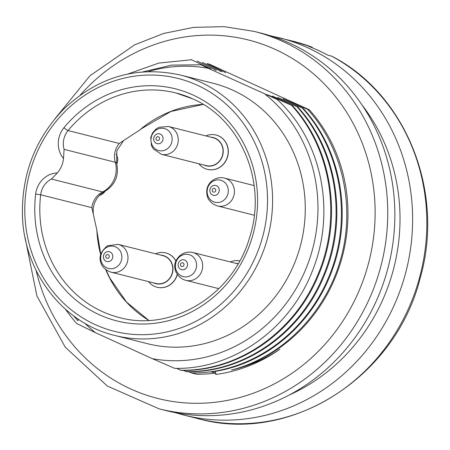<?xml version="1.0" encoding="UTF-8"?>
<svg xmlns="http://www.w3.org/2000/svg" width="450" height="450" viewBox="0 0 450 450"><rect width="100%" height="100%" fill="white"/><g stroke="black" fill="none" stroke-linecap="round" stroke-linejoin="round"><path stroke-width="0.67" d="M84.864 323.274A147.904 137.008 -75.9 0 0 95.434 332.674L76.787 323.578A155.689 144.219 104.1 0 1 65.526 309.296M191.768 59.732L158.771 63.09L127.969 73.98M215.032 69.998L216.326 70.324L197.1 61.076M220.365 71.342L221.659 71.668L202.433 62.421M142.954 71.859L171.686 65.098L200.953 64.778M277.009 99.394L208.209 68.276A147.904 137.008 -75.9 0 0 148.309 71.567M208.209 68.276L201.054 64.772M215.646 373.061A155.689 144.219 104.1 0 1 196.611 374.237L191.481 372.943C248.991 373.894 304.954 334.828 328.404 277.706C352.772 221.327 342.293 151.464 302.254 108.039L303.013 108.231C340.757 149.248 352.446 213.947 332.781 268.487C313.757 323.707 265.095 365.203 211.162 371.931L215.646 373.061L215.764 374.473C238.776 371.351 260.134 362.959 279.832 349.29C264.684 359.257 248.569 366.171 231.491 370.018C281.829 357.137 324.608 313.881 340.014 261.371C355.888 208.513 343.327 148.241 307.586 109.384L309.386 109.834A155.689 144.219 104.1 0 1 340.92 261.585A155.689 144.219 104.1 0 1 231.491 370.018M292.348 105.542C332.387 149.186 342.906 218.621 318.459 275.299C294.981 332.488 238.989 371.385 181.575 370.446L180.821 370.254C238.314 371.171 294.345 332.179 317.728 275.046C342.141 218.346 331.622 149.001 291.589 105.351L292.348 105.542M297.681 106.886C337.719 150.531 348.238 219.96 323.792 276.637C300.319 333.827 244.328 372.729 186.907 371.79L186.148 371.599C243.647 372.516 299.678 333.523 323.061 276.39C347.473 219.684 336.954 150.345 296.921 106.695L297.681 106.886M225.697 72.686L207.006 63.574L209.464 64.192L309.386 109.834M57.352 172.924L51.424 179.044A19.463 18.028 -75.9 0 0 40.674 194.766L35.657 194.051A23.355 21.634 104.1 0 1 57.352 172.924A24.328 22.534 -75.9 0 0 63.501 158.501A23.355 21.634 104.1 0 1 63.968 127.676A119.683 110.869 104.1 0 1 193.033 95.012A119.683 110.869 104.1 0 1 251.505 239.591A119.683 110.869 104.1 0 1 120.819 321.834A119.683 110.869 104.1 0 1 35.657 194.051M289.901 43.256A194.608 180.276 -75.9 0 0 261.27 33.199L254.16 31.404A194.608 180.276 104.1 0 1 282.791 41.462A194.608 180.276 104.1 0 1 376.774 279.894A194.608 180.276 104.1 0 1 159.024 408.814L166.134 410.608A194.608 180.276 -75.9 0 0 383.884 281.683A194.608 180.276 -75.9 0 0 289.901 43.256M277.082 99.484C321.576 139.674 336.156 210.881 312.964 269.488C290.902 328.449 233.179 369.866 174.645 368.342L152.37 358.684A147.904 137.008 -75.9 0 0 305.201 270.54A147.904 137.008 -75.9 0 0 265.146 94.286M191.008 59.541L210.999 68.979L201.932 65.205M275.642 98.803L267.03 94.759L268.324 95.085L291.589 105.351M296.921 106.695L272.363 96.103M302.254 108.039L277.689 97.448M307.586 109.384L283.022 98.792M186.148 371.599L183.532 370.446M191.481 372.943L188.865 371.79M95.434 332.674L152.37 358.684M180.821 370.254L176.496 368.348M73.429 315.731L77.934 320.709L78.491 319.309M180.411 75.032L213.114 83.272A134.28 124.386 104.1 0 1 232.869 90.214A134.28 124.386 104.1 0 1 297.714 254.728A134.28 124.386 104.1 0 1 147.471 343.688L114.767 335.447C63.63 323.409 24.536 273.178 22.5 217.086C21.206 175.596 34.622 139.933 62.747 110.098C97.02 77.096 136.243 65.407 180.411 75.032A134.28 124.386 104.1 0 1 200.171 81.973A134.28 124.386 104.1 0 1 265.016 246.487A134.28 124.386 104.1 0 1 114.767 335.447M116.651 163.26A19.463 3.887 164.1 0 0 115.267 162.264L64.086 149.361L63.501 158.501M96.801 229.882L91.851 207.664A19.463 18.028 104.1 0 1 102.606 191.942A24.328 22.534 -75.9 0 0 115.267 162.264A19.463 18.028 104.1 0 1 119.244 143.449L139.359 130.264A115.791 107.263 104.1 0 1 203.209 104.406M148.764 320.383A115.791 107.263 104.1 0 1 105.677 269.516M100.648 254.621A115.791 107.263 104.1 0 1 96.823 229.882M142.324 128.059L139.354 130.269M96.812 229.877L97.245 233.314M116.843 163.952L116.899 163.811A9.731 9.011 -75.9 0 0 116.078 154.176M99.264 195.424A9.731 9.011 -75.9 0 0 104.918 191.436M215.246 371.317L216.118 374.428M331.948 56.278C406.209 94.388 444.966 191.998 420.306 277.599C395.921 377.179 290.363 444.538 198.118 418.669A194.608 180.276 -75.9 0 0 413.933 295.251A194.608 180.276 -75.9 0 0 331.611 56.143L328.056 55.249A194.608 180.276 -75.9 0 0 318.336 50.422A194.608 180.276 -75.9 0 0 308.334 46.238L311.889 47.137A194.608 180.276 -75.9 0 0 293.259 41.259L270.073 35.674M331.611 56.143L331.926 56.267M312.913 48.06L311.889 47.137M203.957 165.037A14.563 13.489 -75.9 0 0 222.767 154.98A14.563 13.489 -75.9 0 0 210.977 137.205M168.407 126.478L213.193 137.767A14.355 13.297 104.1 0 1 222.576 154.929A14.355 13.297 104.1 0 1 206.179 165.6L161.393 154.311L153.191 148.753L151.397 145.423L150.739 137.576L152.55 132.919L155.818 129.206L158.946 127.294L168.407 126.478A14.355 13.297 104.1 0 1 177.024 145.929A14.355 13.297 104.1 0 1 161.393 154.311M238.14 263.711A14.563 13.489 -75.9 0 0 235.417 263.233M218.829 288.652L185.833 280.339A14.355 13.297 104.1 0 0 202.23 269.668A14.355 13.297 104.1 0 0 192.847 252.501L237.634 263.79A14.355 13.297 104.1 0 1 238.033 263.897M153.681 282.921A14.563 13.489 -75.9 0 0 172.485 272.858A14.563 13.489 -75.9 0 0 160.695 255.088M118.131 244.356L162.917 255.645A14.355 13.297 104.1 0 1 172.299 272.812A14.355 13.297 104.1 0 1 155.897 283.477L111.111 272.188C103.399 269.713 101.154 264.026 100.974 262.912C98.556 257.243 100.721 251.528 107.483 245.773L118.131 244.356A14.355 13.297 104.1 0 1 127.513 261.529A14.355 13.297 104.1 0 1 111.105 272.188M205.864 135.917A17.707 16.402 104.1 0 1 216.006 135.011A17.707 16.402 104.1 0 1 227.582 156.195A17.707 16.402 104.1 0 1 207.349 169.357A17.707 16.402 104.1 0 1 204.744 168.441A17.707 16.402 104.1 0 1 198.849 163.749M230.304 261.945A17.707 16.402 104.1 0 1 239.743 260.876M155.588 253.8A17.707 16.402 104.1 0 1 165.724 252.894A17.707 16.402 104.1 0 1 175.905 261.129M177.261 274.241A17.707 16.402 104.1 0 1 157.067 287.235A17.707 16.402 104.1 0 1 154.463 286.324A17.707 16.402 104.1 0 1 148.567 281.632M207.422 169.374A17.707 16.402 -75.9 0 0 207.489 169.391A17.707 16.402 -75.9 0 0 227.728 156.229A17.707 16.402 -75.9 0 0 216.146 135.045A17.707 16.402 -75.9 0 0 216.079 135.028M157.14 287.252A17.707 16.402 -75.9 0 0 157.208 287.274A17.707 16.402 -75.9 0 0 177.368 274.404M175.956 260.994A17.707 16.402 -75.9 0 0 165.87 252.928A17.707 16.402 -75.9 0 0 165.797 252.911M159.407 139.337A1.907 1.766 -75.9 0 0 157.635 136.716A1.907 1.766 -75.9 0 0 156.341 139.753A1.907 1.766 -75.9 0 0 159.407 139.337M213.716 192.133A1.907 1.766 -75.9 0 0 215.606 189.461A1.907 1.766 -75.9 0 0 212.558 189.129A1.907 1.766 -75.9 0 0 213.716 192.133M180.478 264.999A1.907 1.766 -75.9 0 0 183.358 266.057A1.907 1.766 -75.9 0 0 182.869 262.828A1.907 1.766 -75.9 0 0 180.478 264.999M106.729 254.807A1.907 1.766 -75.9 0 0 106.521 258.097A1.907 1.766 -75.9 0 0 109.288 256.539A1.907 1.766 -75.9 0 0 106.729 254.807M36.073 270.304A184.877 171.259 -75.9 0 0 312.694 356.754A184.877 171.259 -75.9 0 0 275.428 49.5A184.877 171.259 -75.9 0 0 80.241 95.079M63.968 127.676A3.893 0.669 39.6 0 0 68.062 130.545L119.244 143.449M192.752 98.859A115.791 107.263 -75.9 0 0 175.129 92.767A115.791 107.263 -75.9 0 0 68.062 130.545A19.463 18.028 -75.9 0 0 64.086 149.361M51.424 179.044L102.606 191.942A19.463 5.721 63.3 0 0 104.22 191.801M91.851 207.664L40.674 194.766A115.791 107.263 -75.9 0 0 119.301 317.52A115.791 107.263 -75.9 0 0 119.677 317.616M197.224 85.185A130.388 120.786 -75.9 0 0 25.279 221.164A130.388 120.786 -75.9 0 0 216.006 308.289A130.388 120.786 -75.9 0 0 197.224 85.185M278.798 347.631A131.361 121.686 -75.9 0 0 281.672 346.303M198.118 418.669L183.904 415.086A194.608 180.276 -75.9 0 0 401.653 286.166A194.608 180.276 -75.9 0 0 307.671 47.734A194.608 180.276 -75.9 0 0 279.039 37.676M289.041 395.094A184.877 171.259 -75.9 0 0 362.132 105.12M151.948 135.157A11.379 10.541 -75.9 0 0 157.101 149.996A11.379 10.541 -75.9 0 0 171.169 143.938A11.379 10.541 -75.9 0 0 166.016 129.105A11.379 10.541 -75.9 0 0 151.948 135.157M162.653 140.698A5.057 4.686 104.1 0 1 156.398 143.392A5.057 4.686 104.1 0 1 154.108 136.8A5.057 4.686 104.1 0 1 160.363 134.106A5.057 4.686 104.1 0 1 162.653 140.698M224.629 178.132A14.355 13.297 104.1 0 1 234.152 194.417A14.355 13.297 104.1 0 1 219.24 206.252A14.355 13.297 104.1 0 1 217.553 205.948C209.869 203.484 207.591 197.781 207.422 196.672C205.779 190.654 207.034 185.602 211.196 181.53C215.471 178.026 219.932 176.889 224.578 178.116L254.149 185.574M219.178 179.921A11.379 10.541 -75.9 0 0 207.231 190.046A11.379 10.541 -75.9 0 0 216.276 202.466A11.379 10.541 -75.9 0 0 228.218 192.336A11.379 10.541 -75.9 0 0 219.178 179.921M213.902 195.401A5.057 4.686 104.1 0 1 209.886 189.883A5.057 4.686 104.1 0 1 215.19 185.377A5.057 4.686 104.1 0 1 219.212 190.901A5.057 4.686 104.1 0 1 213.902 195.401M196.459 263.374A11.379 10.541 -75.9 0 0 184.32 254.464A11.379 10.541 -75.9 0 0 175.539 267.778A11.379 10.541 -75.9 0 0 187.678 276.694A11.379 10.541 -75.9 0 0 196.459 263.374M178.172 265.753A5.057 4.686 104.1 0 1 182.076 259.836A5.057 4.686 104.1 0 1 187.47 263.796A5.057 4.686 104.1 0 1 183.566 269.713A5.057 4.686 104.1 0 1 178.172 265.753M115.942 267.418A11.379 10.541 -75.9 0 0 120.786 252.073A11.379 10.541 -75.9 0 0 106.616 247.444A11.379 10.541 -75.9 0 0 101.767 262.789A11.379 10.541 -75.9 0 0 115.942 267.418M106.026 252.191A5.057 4.686 104.1 0 1 112.326 254.25A5.057 4.686 104.1 0 1 110.171 261.067A5.057 4.686 104.1 0 1 103.871 259.009A5.057 4.686 104.1 0 1 106.026 252.191M123.621 140.569L116.865 150.733L116.634 163.187C119.272 175.697 115.104 185.248 104.136 191.846L100.558 194.22L96.924 198.264L94.252 203.608L93.161 208.603L93.24 213.705M175.894 92.959L192.836 98.91C241.436 119.706 267.598 183.442 249.491 237.898C233.066 295.161 171.99 332.28 119.289 317.52M159.024 408.814L107.286 386.021L65.222 347.13L36.911 295.976L25.037 237.532M54.996 118.704L89.961 75.769L134.685 44.82L163.569 33.474L193.674 27.366L224.162 26.662L254.16 31.404M141.57 128.666L170.848 111.499L203.243 104.428M97.279 233.083L100.766 254.205M105.964 269.736L109.783 277.988L126.557 302.113L148.804 320.383M312.03 47.177L293.259 41.259M175.061 412.599L183.904 415.086M254.284 215.207L217.558 205.954M192.847 252.501C179.775 249.705 172.794 263.137 175.067 268.509C174.819 271.041 178.734 278.696 185.833 280.339"/></g></svg>
